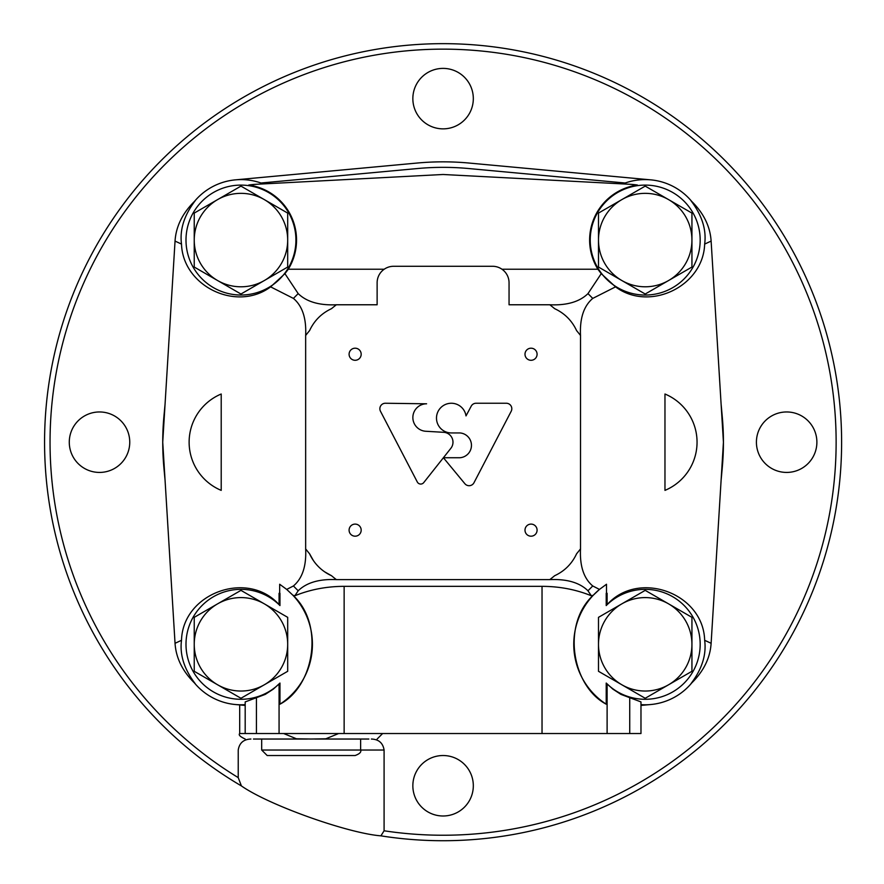 <?xml version="1.0" encoding="UTF-8"?>
<svg xmlns="http://www.w3.org/2000/svg" width="884" height="884" viewBox="0 0 884 884"><rect width="100%" height="100%" fill="white"/><g stroke="black" fill="none" stroke-linecap="round" stroke-linejoin="round"><path stroke-width="1.33" d="M253.443 739.035L307.488 739.035M338.638 733.532L325.809 738.792L311.157 739.035L296.449 738.792L283.676 733.532M384.087 830.783A393.037 393.037 0 0 0 824.827 348.616A393.037 393.037 0 0 0 211.066 124.942A393.037 393.037 0 0 0 238.227 777.622L241.409 785.931A398.54 398.54 0 0 1 463.89 44.2A398.54 398.54 0 0 1 839.446 483.736A398.54 398.54 0 0 1 380.905 835.844A398.54 398.54 0 0 0 839.446 483.736A398.54 398.54 0 0 0 463.89 44.2A398.54 398.54 0 0 0 241.409 785.931C269.366 805.479 348.462 833.358 380.905 835.844L384.087 830.783L384.087 750.03L360.628 750.03C361.49 752.03 359.655 753.864 355.136 755.522L267.178 755.522L261.686 750.03L360.628 750.03L360.628 739.035M238.227 777.622L238.227 750.03C239.376 742.958 243.608 739.289 250.934 739.035M412.85 785.754A30.233 30.233 0 0 0 458.199 811.943A30.233 30.233 0 0 0 458.199 759.577A30.233 30.233 0 0 0 412.85 785.754M371.368 739.035C378.706 739.289 382.938 742.958 384.087 750.03M756.417 442.188A30.233 30.233 0 0 0 801.766 468.376A30.233 30.233 0 0 0 801.766 416.01A30.233 30.233 0 0 0 756.417 442.188M412.85 98.632A30.233 30.233 0 0 0 458.199 124.81A30.233 30.233 0 0 0 458.199 72.444A30.233 30.233 0 0 0 412.85 98.632M69.284 442.188A30.233 30.233 0 0 0 114.633 468.376A30.233 30.233 0 0 0 114.633 416.01A30.233 30.233 0 0 0 69.284 442.188M314.814 739.035L368.871 739.035M261.686 739.035L261.686 750.03M721.101 480.388L722.239 468.012A280.35 280.35 0 0 0 722.239 416.375L721.101 403.999M650.779 179.861L468.907 163.032A280.35 280.35 0 0 0 417.259 163.032L235.387 179.861M165.076 403.999L163.927 416.375A280.35 280.35 0 0 0 163.927 468.012L165.076 480.388M235.387 704.526L245.188 705.432M640.977 705.432L650.779 704.526M625.187 183.01L468.398 168.512A274.858 274.858 0 0 0 417.767 168.512L260.979 183.01M606.214 683.056L612.844 689.111L620.899 694.371L640.977 701.918L640.977 733.532L344.141 733.532L344.141 586.335L542.036 586.335C559.605 586.401 576.036 589.551 591.319 595.772L593.263 595.241L599.474 589.418A71.46 71.46 0 0 0 606.214 704.194L606.214 683.056A54.974 54.974 0 0 0 684.039 683.233A54.974 54.974 0 0 0 684.039 605.407A54.974 54.974 0 0 0 606.214 605.573L606.214 593.286L607.109 593.286L606.501 592.976L606.501 584.247L599.474 589.418L592.733 585.959C583.783 578.401 579.705 566.047 580.512 548.909L580.512 335.467A173.993 173.993 0 0 0 576.6 330.627C571.959 320.638 564.644 313.323 554.655 308.671A173.993 173.993 0 0 0 549.804 304.77L509.051 304.77L509.051 282.781A16.487 16.487 0 0 0 492.554 266.283L393.612 266.283A16.487 16.487 0 0 0 377.125 282.781L377.125 304.77L336.362 304.77A173.993 173.993 0 0 0 331.511 308.671C321.533 313.323 314.218 320.638 309.566 330.627A173.993 173.993 0 0 0 305.654 335.467C306.461 318.339 302.383 305.986 293.433 298.416L270.626 286.858C236.735 312.24 182.844 286.372 181.507 244.083C179.596 229.718 184.17 215.243 195.242 200.646C182.723 212.735 175.993 226.216 175.043 241.089L162.733 442.188L175.043 643.298L181.507 640.303C179.607 654.712 184.181 669.188 195.242 683.73C182.734 671.674 176.004 658.193 175.043 643.298M593.263 595.241C561.384 624.424 571.97 686.161 606.214 704.194M287.753 268.913A54.974 54.974 0 0 0 255.951 187.187A54.974 54.974 0 0 0 185.994 240.072A54.974 54.974 0 0 0 287.753 268.913M270.626 286.858L284.935 273.675L288.272 269.233A55.581 55.581 0 0 0 248.736 185.032L256.658 184.259A87.958 87.958 0 0 0 248.736 185.032M263.366 183.905A60.466 60.466 0 0 0 194.69 201.143M629.519 184.259L637.441 185.032A87.958 87.958 0 0 0 629.519 184.259L443.083 174.491L256.658 184.259M700.051 243.774A54.974 54.974 0 0 0 647.066 185.132A54.974 54.974 0 0 0 590.236 240.072A54.974 54.974 0 0 0 643.353 295.013A54.974 54.974 0 0 0 700.051 243.774M606.214 605.573L607.109 604.656C638.513 569.429 703.421 593.142 704.659 640.303L711.123 643.298L723.432 442.188L711.123 241.089C710.161 226.171 703.432 212.701 690.934 200.646C702.006 215.265 706.581 229.741 704.659 244.083C703.332 286.372 649.431 312.24 615.551 286.858L601.231 273.675L597.893 269.233A55.581 55.581 0 0 1 637.441 185.032M691.487 201.143A60.466 60.466 0 0 0 622.8 183.905M640.977 704.636A60.466 60.466 0 0 0 691.487 683.244M704.659 640.303C706.57 654.701 701.995 669.177 690.934 683.73C703.454 671.652 710.184 658.171 711.123 643.298M181.507 640.303C182.745 593.142 247.653 569.429 279.068 604.656L279.963 605.573A54.974 54.974 0 0 0 202.138 605.407A54.974 54.974 0 0 0 202.138 683.233A54.974 54.974 0 0 0 279.963 683.056L273.333 689.111L265.277 694.371L245.188 701.918L245.188 733.532L256.437 733.532L256.437 698.194M194.69 683.244A60.466 60.466 0 0 0 245.188 704.636M279.963 605.573L279.963 593.286L279.068 593.286L279.675 592.976L279.675 584.247L286.703 589.418L293.433 585.959C302.394 578.357 306.472 566.003 305.654 548.909L305.654 335.467M279.068 604.656L279.068 593.286M549.804 304.77C566.821 305.532 579.55 301.809 587.971 293.621L601.231 273.675M501.968 269.233L597.893 269.233M591.319 595.772L587.971 590.766C579.561 582.578 566.832 578.865 549.804 579.617L336.362 579.617C319.345 578.854 306.626 582.567 298.195 590.766L294.858 595.772C310.14 589.551 326.572 586.401 344.141 586.335M423.734 482.598L450.84 448.332A9.89 9.89 0 0 0 443.967 432.331L425.37 431.237A13.746 13.746 0 0 1 412.872 416.939A13.746 13.746 0 0 1 426.596 403.8L385.369 403.248A5.492 5.492 0 0 0 380.496 411.292L417.303 481.99A3.845 3.845 0 0 0 423.734 482.598M459.989 457.735L443.403 457.735L464.873 483.714A5.492 5.492 0 0 0 473.979 482.741L511.184 411.292A5.492 5.492 0 0 0 506.3 403.248L476.067 403.248A5.492 5.492 0 0 0 471.216 406.154L466.012 415.9A14.84 14.84 0 0 0 449.857 403.325A14.84 14.84 0 0 0 436.508 418.828A14.84 14.84 0 0 0 451.326 432.939L459.989 432.939A12.442 12.442 0 0 1 471.459 445.337A12.442 12.442 0 0 1 459.989 457.735M349.092 530.146A6.044 6.044 0 0 0 358.153 535.384A6.044 6.044 0 0 0 358.153 524.908A6.044 6.044 0 0 0 349.092 530.146M524.997 354.241A6.044 6.044 0 0 0 534.058 359.479A6.044 6.044 0 0 0 534.058 349.003A6.044 6.044 0 0 0 524.997 354.241M349.092 354.241A6.044 6.044 0 0 0 358.153 359.479A6.044 6.044 0 0 0 358.153 349.003A6.044 6.044 0 0 0 349.092 354.241M524.997 530.146A6.044 6.044 0 0 0 534.058 535.384A6.044 6.044 0 0 0 534.058 524.908A6.044 6.044 0 0 0 524.997 530.146M549.804 579.617A173.993 173.993 0 0 0 554.655 575.716C564.644 571.064 571.959 563.749 576.6 553.76A173.993 173.993 0 0 0 580.512 548.909M305.654 548.909A173.993 173.993 0 0 0 309.566 553.76A43.979 43.979 0 0 0 331.511 575.716A173.993 173.993 0 0 0 336.362 579.617M309.566 553.76L313.444 560.633M324.605 571.804L331.511 575.716M181.507 244.083L175.043 241.089M221.21 490.377L221.21 394.01A52.222 52.222 0 0 0 221.21 490.377M607.109 604.656L607.109 593.286M711.123 241.089L704.659 244.083M615.551 286.858L592.733 298.416C583.771 306.03 579.694 318.373 580.512 335.467M664.967 394.01L664.967 490.377A52.222 52.222 0 0 0 664.967 394.01M256.437 733.532L279.068 733.532L279.068 683.973M607.109 733.532L607.109 683.973M629.728 733.532L629.728 698.194M286.703 589.418L292.902 595.241C324.793 624.27 314.174 686.271 279.963 704.194L279.963 683.056M344.141 733.532L279.068 733.532M279.963 704.194A71.46 71.46 0 0 0 292.902 595.241L294.858 595.772M284.935 273.675L298.195 293.621C306.615 301.809 319.334 305.521 336.362 304.77M288.272 269.233L384.197 269.233M217.597 684.78L240.956 698.272L264.327 684.78A46.73 46.73 0 0 1 194.237 644.314L194.237 617.341L217.597 603.849A46.73 46.73 0 0 1 264.327 603.849L240.956 590.368L217.597 603.849A46.73 46.73 0 0 0 194.237 644.314L194.237 671.299L217.597 684.78M264.327 684.78L287.687 671.299L287.687 617.341L264.327 603.849A46.73 46.73 0 0 1 264.327 684.78M621.85 684.78L645.209 698.272L668.569 684.78A46.73 46.73 0 0 1 598.49 644.314L598.49 617.341L621.85 603.849A46.73 46.73 0 0 1 668.569 603.849L645.209 590.368L621.85 603.849A46.73 46.73 0 0 0 598.49 644.314L598.49 671.299L621.85 684.78M668.569 684.78L691.94 671.299L691.94 617.341L668.569 603.849A46.73 46.73 0 0 1 668.569 684.78M621.85 280.537L645.209 294.018L668.569 280.537A46.73 46.73 0 0 1 598.49 240.072L598.49 213.088L621.85 199.607A46.73 46.73 0 0 1 668.569 199.607L645.209 186.115L621.85 199.607A46.73 46.73 0 0 0 598.49 240.072L598.49 267.045L621.85 280.537M668.569 280.537L691.94 267.045L691.94 213.088L668.569 199.607A46.73 46.73 0 0 1 668.569 280.537M217.597 280.537L240.956 294.018L264.327 280.537A46.73 46.73 0 0 1 194.237 240.072L194.237 213.088L217.597 199.607A46.73 46.73 0 0 1 264.327 199.607L240.956 186.115L217.597 199.607A46.73 46.73 0 0 0 194.237 240.072L194.237 267.045L217.597 280.537M264.327 280.537L287.687 267.045L287.687 213.088L264.327 199.607A46.73 46.73 0 0 1 264.327 280.537M239.697 704.924L239.697 733.532L245.188 733.532M542.036 733.532L542.036 586.335M293.433 585.959A207.519 207.519 0 0 0 298.195 590.766M587.971 590.766A207.519 207.519 0 0 0 592.733 585.959M298.195 293.621A207.519 207.519 0 0 0 293.433 298.416M592.733 298.416A207.519 207.519 0 0 0 587.971 293.621M239.697 733.532C238.293 734.88 240.128 736.704 245.188 739.035M382.617 733.532L377.125 739.035"/></g></svg>

